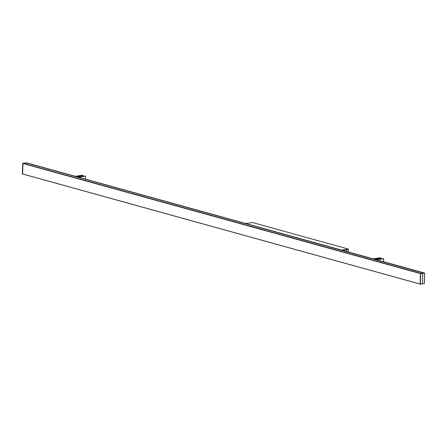 <?xml version="1.0" encoding="UTF-8"?>
<svg xmlns="http://www.w3.org/2000/svg" width="447" height="447" viewBox="0 0 447 447"><rect width="100%" height="100%" fill="white"/><g stroke="black" fill="none" stroke-linecap="round" stroke-linejoin="round"><path stroke-width="0.67" d="M23.568 163.457L26.619 163.004L423.566 273.022M420.968 273.402L420.683 273.48M422.689 273.329L420.532 273.542L424.65 273.111L422.689 273.329L424.628 273.123L424.27 283.638L422.398 283.867L422.728 273.402L420.722 273.676L420.392 284.141L422.398 283.867M420.795 273.43L23.289 163.412M423.918 273.044L26.541 162.982L23.59 163.412M424.298 283.61L424.65 273.111L424.354 272.983M424.633 273.123L424.32 283.582M420.532 273.542L420.409 284.186M22.657 174L420.158 284.102L22.629 173.95L420.152 284.057L420.482 273.609L22.953 163.513L420.772 273.503M23.423 163.362L22.702 163.39M22.68 163.418L22.35 173.889L22.741 163.362L22.691 174.012M26.803 162.87L22.73 163.362L26.591 162.814M22.931 163.496L420.515 273.547M26.496 162.971L424.309 272.988M375.106 259.361L377.212 259.478M382.408 258.768L380.771 258.316L380.542 257.796L373.122 258.813L380.553 257.796M383.515 258.617L376.307 259.696M383.61 261.718L383.666 258.662M82.41 175.218L75.197 176.291M75.381 176.347L82.594 175.269M82.634 175.341L82.622 175.671L76.18 176.565M84.26 176.185L82.622 175.671M85.371 176.04L78.158 177.113M85.466 179.135L85.522 176.079M22.629 173.95L22.953 163.513M342.368 250.292L348.386 249.42L348.308 251.94M346.643 251.477A0.615 0.458 105.5 0 0 345.794 251.242A0.849 0.631 -74.5 0 1 346.967 251.566M346.593 251.465A0.615 0.458 105.5 0 0 346.313 250.923M341.586 250.08L348.397 249.085L348.386 249.387L342.296 250.275M245.783 223.539L252.594 222.55L348.397 249.085M346.341 251.393A0.849 0.648 106.4 0 0 346.285 250.918M23.602 163.44L420.733 273.435M422.376 283.918L420.459 284.191M377.363 259.456L374.949 259.316M374.502 259.193L380.771 258.316M380.732 258.243L374.318 259.143M380.704 257.841L373.346 258.874M373.53 258.925L380.743 257.913M376.491 259.746L383.705 258.729M76.364 176.615L82.656 175.744M78.342 177.163L85.561 176.152M26.803 162.892L424.304 272.994M26.541 162.931L424.041 273.028M420.186 284.13L422.365 283.918"/></g></svg>
